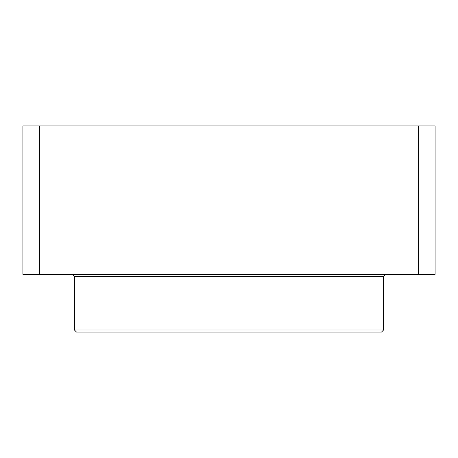 <?xml version="1.0" encoding="UTF-8"?>
<svg xmlns="http://www.w3.org/2000/svg" width="458" height="458" viewBox="0 0 458 458"><rect width="100%" height="100%" fill="white"/><g stroke="black" fill="none" stroke-linecap="round" stroke-linejoin="round"><path stroke-width="0.69" d="M76.486 332.05L381.514 332.05L383.575 329.989L74.425 329.989L76.486 332.05M22.9 274.342L22.9 125.95L435.1 125.95L435.1 274.342L22.9 274.342M39.388 274.342L39.388 125.95M418.612 274.342L418.612 125.95M72.364 274.342L74.425 276.403L383.575 276.403L385.636 274.342M74.425 276.403L74.425 329.989M383.575 276.403L383.575 329.989"/></g></svg>
